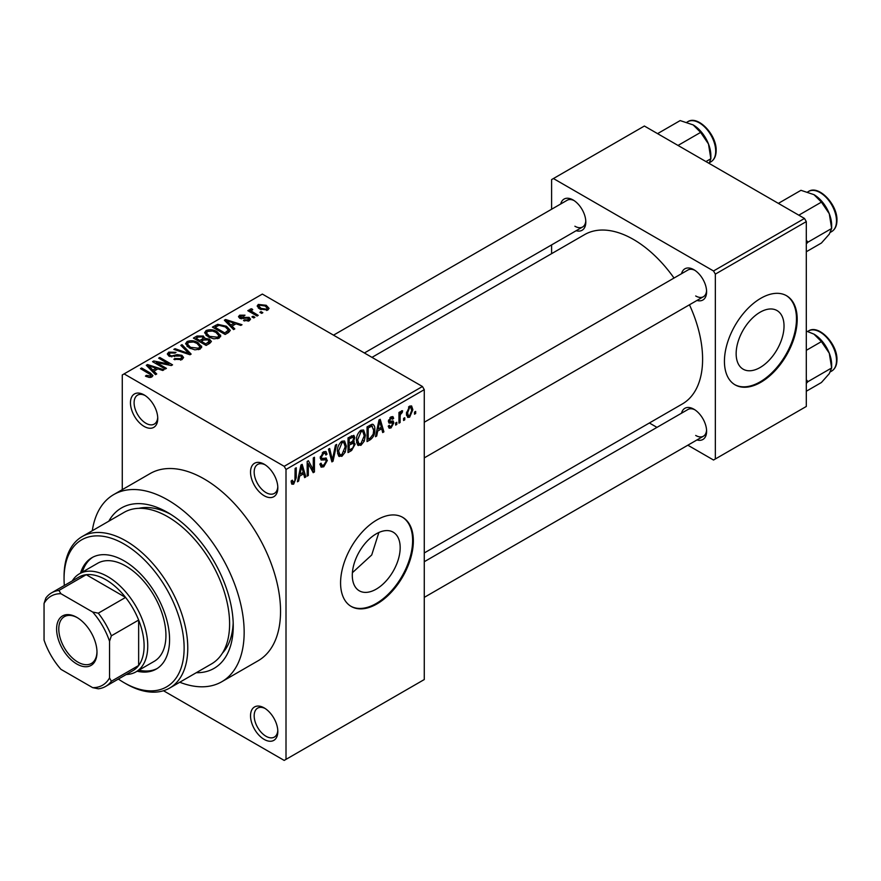 <?xml version="1.0" encoding="UTF-8"?>
<svg xmlns="http://www.w3.org/2000/svg" width="881" height="881" viewBox="0 0 881 881"><rect width="100%" height="100%" fill="white"/><g stroke="black" fill="none" stroke-linecap="round" stroke-linejoin="round"><path stroke-width="1.32" d="M264.179 495.739A19.294 11.145 60 0 1 250.534 472.106A19.294 11.145 60 0 1 264.179 464.221L264.179 464.221A19.294 11.145 60 0 1 277.823 487.854A19.294 11.145 60 0 1 264.179 495.739M265.115 464.805A16.728 9.658 -120 0 0 257.637 464.452A16.728 9.658 -120 0 0 255.072 477.843A16.728 9.658 -120 0 0 265.996 492.589A16.728 9.658 -120 0 0 274.354 493.415A16.728 9.658 -120 0 0 277.79 486.753M264.179 739.412A19.294 11.145 60 0 1 250.534 715.779A19.294 11.145 60 0 1 264.179 707.906L264.179 707.906A19.294 11.145 60 0 1 277.823 731.538A19.294 11.145 60 0 1 264.179 739.412M265.115 708.478A16.728 9.658 -120 0 0 257.637 708.126A16.728 9.658 -120 0 0 255.072 721.528A16.728 9.658 -120 0 0 265.996 736.263A16.728 9.658 -120 0 0 274.354 737.089A16.728 9.658 -120 0 0 277.79 730.426M144.11 426.415A19.294 11.145 60 0 1 130.465 402.782A19.294 11.145 60 0 1 144.11 394.908L144.11 394.908A19.294 11.145 60 0 1 157.754 418.541A19.294 11.145 60 0 1 144.11 426.415M145.046 395.492A16.728 9.658 -120 0 0 137.568 395.129A16.728 9.658 -120 0 0 135.002 408.531A16.728 9.658 -120 0 0 145.927 423.265A16.728 9.658 -120 0 0 154.285 424.091A16.728 9.658 -120 0 0 157.721 417.429M376.242 589.136A33.852 19.547 120 0 0 398.355 559.292A33.852 19.547 120 0 0 393.168 532.168A33.852 19.547 120 0 0 376.242 533.842A33.852 19.547 120 0 0 354.118 563.675A33.852 19.547 120 0 0 359.305 590.81A33.852 19.547 120 0 0 376.242 589.136M352.4 572.705L371.716 554.986L378.874 532.487M376.969 603.914A51.45 29.712 120 0 0 410.579 558.576A51.45 29.712 120 0 0 402.694 517.345A51.45 29.712 120 0 0 376.969 519.889A51.45 29.712 120 0 0 343.348 565.239A51.45 29.712 120 0 0 351.233 606.469A51.45 29.712 120 0 0 376.969 603.914M350.88 606.249A51.45 29.712 120 0 0 376.242 603.496A51.45 29.712 120 0 0 409.753 558.488A51.45 29.712 120 0 0 402.331 517.136M681.52 273.727A18.005 10.396 60 0 1 693.876 269.707L693.876 269.707A18.005 10.396 60 0 1 706.606 291.765A18.005 10.396 60 0 1 696.948 300.454M694.812 270.291A15.44 8.909 -120 0 0 687.973 269.993L424.268 422.241M560.723 203.985A18.005 10.396 60 0 1 573.079 199.965L573.079 199.965A18.005 10.396 60 0 1 585.81 222.023A18.005 10.396 60 0 1 576.152 230.723M574.027 200.549A15.44 8.909 -120 0 0 567.177 200.251L333.514 335.154M681.52 413.211A18.005 10.396 60 0 1 693.876 409.191L693.876 409.191A18.005 10.396 60 0 1 706.606 431.25A18.005 10.396 60 0 1 696.948 439.938M694.812 409.775A15.44 8.909 -120 0 0 687.973 409.478L424.268 561.726M108.803 521.2A92.615 53.477 60 0 1 167.753 512.544L167.753 512.544A92.615 53.477 60 0 1 233.245 625.973A92.615 53.477 60 0 1 196.276 672.71M170.551 514.218A84.895 49.017 -120 0 0 138.846 508.337M179.768 682.235A108.055 62.386 -120 0 0 221.781 681.74A108.055 62.386 -120 0 0 238.344 595.16A108.055 62.386 -120 0 0 167.753 499.934A108.055 62.386 -120 0 0 113.726 494.582A108.055 62.386 -120 0 0 92.296 530.725M221.781 681.74L258.166 660.739A108.055 62.386 -120 0 0 274.729 574.148A108.055 62.386 -120 0 0 204.139 478.934A108.055 62.386 -120 0 0 150.111 473.582L113.726 494.582M424.268 552.96L682.357 403.95A97.769 56.45 -120 0 0 689.46 304.782M674.02 278.044A97.769 56.45 -120 0 0 633.472 239.456A97.769 56.45 -120 0 0 584.588 234.621L371.98 357.367M760.094 367.52A33.852 19.547 120 0 0 782.207 337.676A33.852 19.547 120 0 0 777.02 310.553A33.852 19.547 120 0 0 760.094 312.226A33.852 19.547 120 0 0 737.97 342.059A33.852 19.547 120 0 0 743.168 369.194A33.852 19.547 120 0 0 760.094 367.52M760.821 382.299A51.45 29.712 120 0 0 794.431 336.96A51.45 29.712 120 0 0 786.546 295.73A51.45 29.712 120 0 0 760.821 298.274A51.45 29.712 120 0 0 727.199 343.623A51.45 29.712 120 0 0 735.095 384.854A51.45 29.712 120 0 0 760.821 382.299M734.732 384.634A51.45 29.712 120 0 0 760.094 381.88A51.45 29.712 120 0 0 793.605 336.872A51.45 29.712 120 0 0 786.182 295.52M404.753 417.726L404.753 419.83L403.597 420.49L403.597 418.398L404.753 417.726M400.117 416.955L400.117 422.495L398.961 423.166L398.961 412.473L400.117 411.801L400.117 413.508L401.494 410.821L402.595 410.755L402.265 412.473L400.337 414.643L400.117 416.955L398.961 416.284M396.813 422.307L396.813 424.411L395.657 425.083L395.657 422.979L396.813 422.307M393.829 422.869L391.032 427.935L389.149 428.21L388.213 426.129L389.369 425.27L389.92 426.525L391.12 426.36L392.673 423.805L392.375 423.001L389.05 423.111L388.378 421.448L390.988 416.889L392.915 416.614L393.664 418.398L392.508 419.257L391.032 418.387L389.534 420.556L389.909 421.228L393.168 420.975L393.829 422.869L390.856 421.14M390.415 417.275L392.067 418.222L389.887 417.737M388.576 420.006L389.909 421.228M377.696 431.051L376.694 436.029L375.482 436.723L378.995 419.984L380.218 419.29L383.907 431.855L382.695 432.56L381.693 428.739L377.696 431.051L376.782 430.534M360.924 445.323L357.598 444.927L356.453 440.544C356.21 436.524 357.697 433.089 360.935 430.225L363.578 429.994L365.384 435.214L364.238 441.161L360.924 445.323L356.684 442.868M358.325 445.577L357.598 444.927M341.905 456.303L338.579 455.918L337.434 451.535C337.192 447.504 338.678 444.068 341.916 441.205L344.559 440.974L346.365 446.193L345.22 452.14L341.905 456.303L337.665 453.847M339.295 456.556L338.579 455.918M293.637 484.165L291.82 484.176L291.126 481.026L292.294 480.167L293.692 482.414L294.937 480.586L295.102 468.428L296.258 467.756L296.258 477.744L293.637 484.165L291.27 482.799M291.137 481.5L293.692 482.414M284.189 466.324L422.451 386.506L424.268 389.655L424.268 679.548L286.006 759.367L286.006 469.474L284.189 466.324L124.1 373.896L122.272 374.954L122.272 489.649M424.268 389.655L286.006 469.474M299.628 476.125L298.626 481.092L297.415 481.797L300.939 465.058L302.161 464.353L305.85 476.929L304.639 477.623L303.637 473.813L299.628 476.125L298.725 475.597M308.328 463.725L308.328 475.498L307.172 476.158L307.172 461.457L308.405 460.741L313.295 469.716L313.295 457.922L314.451 457.25L314.451 471.963L313.207 472.679L308.328 463.725L307.172 463.054M325.596 457.955L327.347 460.444L323.745 466.787L321.125 467.139L319.913 464.034L321.069 463.175L321.895 465.223L323.845 465.003L326.19 461.137L325.673 459.827L321.169 460.025L320.244 457.746L323.536 451.821L325.948 451.49L327.016 454.2L325.86 455.059L325.166 453.263L323.569 453.517L321.4 457.129L321.851 458.472L320.244 457.547L321.763 458.417L326.466 458.153M336.663 444.431L333.029 461.237L331.895 461.886L328.47 449.167L329.67 448.473L332.39 459.882L335.452 445.125L336.663 444.431M352.774 441.007L355.131 444.156L351.607 450.51L348.028 452.581L348.028 437.868L353.865 435.368L354.801 437.659L353.556 441.458L354.217 441.612M372.112 424.235C374.15 424.697 375.042 426.514 374.81 429.675C375.119 433.683 373.654 436.998 370.438 439.641L367.047 441.601L367.047 426.889L372.112 424.235L373.181 424.422M412.859 409.687L409.632 417.198L407.683 417.396L406.405 413.519L409.632 406.119L411.603 405.943L412.859 409.687L411.581 408.949M415.667 411.427L415.667 413.519L414.51 414.191L414.51 412.088L415.667 411.427M286.006 759.367L284.189 760.413L163.503 690.748M262.846 312.689L261.69 313.361L259.873 312.315L261.029 311.643L262.846 312.689M254.917 317.281L253.75 317.942L251.933 316.896L253.089 316.224L254.917 317.281M234.798 328.888L233.575 329.593L224.369 320.21L225.58 319.506L242.011 324.726L240.799 325.419L235.998 323.812L231.989 326.124L234.798 328.888M220.558 336.74L220.558 335.055L219.193 338.095L213.874 338.855L208.357 336.994L204.59 332.721L206.132 330.54C210.141 329.197 213.808 329.593 217.133 331.752L220.724 335.936M201.54 347.72L201.54 346.035L200.174 349.074L194.855 349.834L189.338 347.973L185.572 343.7L187.113 341.531C191.122 340.176 194.789 340.573 198.115 342.731L201.705 346.916M182.015 359.558L173.876 359.294L174.867 358.523L180.627 358.644L181.75 357.268L180.792 356.023L168.932 356.056L167.302 353.986L168.734 352.136L176.024 352.323L175.033 353.083L170.264 352.973L169.218 354.217L170.132 355.406L171.795 355.946L177.136 354.603L181.927 355.34L183.611 357.543L182.015 359.558M156.73 373.962L155.519 374.667L146.301 365.274L147.523 364.569L163.954 369.789L162.743 370.494L157.93 368.875L153.933 371.187L156.73 373.962M422.451 386.506L262.351 294.078L124.1 373.896M149.186 377.464L145.431 376.099L146.422 375.328L150.464 376.055L150.75 374.777L140.464 368.643L141.621 367.983L150.266 372.971L152.931 375.603L151.906 376.936L149.186 377.464M150.464 377.453L150.75 374.777M166.432 368.357L165.276 369.029L152.545 361.673L153.779 360.968L168.866 364.04L158.657 358.149L159.813 357.477L172.555 364.833L171.31 365.549L156.245 362.476L166.432 368.357M191.133 354.096L189.999 354.757L173.832 349.383L175.033 348.689L189.008 353.611L180.825 345.352L182.037 344.647L191.133 354.096M209.711 343.37L206.121 345.44L193.391 338.095L196.992 336.013L203.368 336.024L204.788 338.293L209.502 339.185L211.396 341.476L209.711 343.37M204.855 337.919L204.788 339.449M228.542 332.5L225.14 334.461L212.409 327.115L217.717 324.318L226.483 326.256L230.304 330.397L228.542 332.5M249.301 320.706L243.497 320.618L244.489 319.858L248.057 319.902L248.189 318.162L239.698 318.228L238.476 316.664L239.665 315.2L244.995 315.178L243.993 315.938L241.031 315.938L240.656 317.446L249.114 317.358L250.534 319.142L249.301 320.706M248.805 320.959L248.189 318.162M240.216 318.493L240.216 316.852L240.656 318.647M258.221 315.365L257.065 316.037L247.803 310.685L248.96 310.024L250.435 310.872L250.171 309.132L251.768 308.779L252.759 309.738L251.768 310.123L251.746 311.378L258.221 315.365M249.797 309.683L250.171 309.132L250.171 310.519M251.768 308.779L251.746 312.964M267.89 309.969L259.873 309.066L257.153 306.048L258.298 304.43L266.227 305.289L269.057 308.361L267.89 309.969M804.485 218.455L806.302 221.605L715.339 274.123L713.522 270.974L804.485 218.455L644.385 126.027L551.605 179.592L551.605 209.238M551.605 244.896L551.605 253.662M715.339 274.123L715.339 458.979L713.522 460.025L687.841 445.202M656.973 427.373L649.374 422.99M715.339 458.979L806.302 406.46L806.302 221.605M713.522 270.974L553.433 178.546M695.693 295.972A15.44 8.909 -120 0 0 703.412 296.732A15.44 8.909 -120 0 0 706.573 290.653M574.897 226.23A15.44 8.909 -120 0 0 582.616 226.99A15.44 8.909 -120 0 0 585.777 220.911M695.693 435.445A15.44 8.909 -120 0 0 703.412 436.216A15.44 8.909 -120 0 0 706.573 430.137M222.441 653.118A84.895 49.017 -120 0 0 233.19 622.724M146.422 376.616L146.422 375.328M141.621 369.315L141.621 367.983M147.523 366.518L147.523 364.569M153.933 373.048L153.933 371.187M150.211 367.344L152.831 370.108L156.058 368.247L148.327 365.637L150.211 367.344L150.211 369.249M152.831 371.925L152.831 370.108M148.327 367.333L148.327 365.637M156.058 369.965L156.058 368.247M153.779 362.388L153.779 360.968M168.866 365.053L168.866 364.04M159.813 358.809L159.813 357.477M156.245 363.809L156.245 362.476M174.867 359.778L174.867 358.523M180.627 360.164L180.627 358.644M168.734 355.935L168.734 352.136M170.132 356.585L170.132 355.406M171.795 356.904L171.795 355.946M177.136 355.814L177.136 354.603M181.927 359.602L181.927 355.34M175.033 349.779L175.033 348.689M189.008 354.426L189.008 353.611M182.037 346.585L182.037 344.647M187.113 346.431L187.113 341.531M198.115 344.152L198.115 342.731M188.611 342.379L187.433 344.031L190.516 347.323L198.677 348.215L199.811 346.585L196.926 343.381L193.556 341.993L188.611 342.379M190.516 348.59L190.516 347.323M198.677 349.68L198.677 348.215M196.992 337.731L196.992 336.013M203.104 340.308L203.368 336.024M209.502 343.502L209.502 339.185M196.034 338.282L199.844 340.484L203.104 338.458L202.421 336.817L198.049 337.115L196.034 338.282L196.034 339.625M199.844 341.817L199.844 340.484M201.331 342.676L201.331 341.343L205.791 343.92L209.48 341.178L209.48 343.513M205.791 345.253L205.791 343.92M209.293 343.623L208.345 339.857L203.61 340.022L201.331 341.343M208.246 344.218L208.246 342.5M206.132 335.452L206.132 330.54M217.133 333.172L217.133 331.752M207.63 331.399L206.462 333.051L209.535 336.344L217.695 337.236L218.829 335.606L215.944 332.401L212.574 331.014L207.63 331.399M209.535 337.61L209.535 336.344M217.695 338.7L217.695 337.236M217.717 325.783L217.717 324.318M226.483 327.666L226.483 326.256M215.052 327.303L224.809 332.941L228.421 330.045L225.305 326.917L219.006 325.309L215.052 327.303L215.052 328.635M224.809 334.273L224.809 332.941M226.902 333.447L226.902 331.73M225.58 321.444L225.58 319.506M231.989 327.974L231.989 326.124M228.267 322.27L230.888 325.034L234.115 323.173L226.384 320.574L228.267 322.27L228.267 324.186M230.888 326.851L230.888 325.034M226.384 322.27L226.384 320.574M234.115 324.891L234.115 323.173M244.489 321.003L244.489 319.858M248.057 321.224L248.057 319.902M239.665 318.206L239.665 315.2M241.801 318.856L241.801 317.678M249.114 320.816L249.114 317.358M253.089 317.567L253.089 316.224M248.96 311.356L248.96 310.024M250.435 312.215L250.435 310.872M253.42 313.933L253.42 312.601M261.029 312.975L261.029 311.643M258.298 307.987L258.298 304.43M266.227 306.72L266.227 305.289M259.598 305.211L258.959 306.148L261.029 308.394L266.602 309.187L267.24 308.24L265.159 306.004L259.598 305.211M261.029 309.671L261.029 308.394M266.602 310.475L266.602 309.187M297.679 480.541L298.626 481.092M304.209 475.971L305.85 476.929M302.15 472.954L303.637 473.813M301.104 469.276L300.025 474.176L303.24 472.315L301.632 466.181L301.104 469.276L300.168 468.736M299.133 473.659L300.025 474.176M300.806 465.708L301.632 466.181M307.172 474.826L308.328 475.498M310.817 468.285L313.295 469.716M312.072 470.586L314.451 471.963M319.935 464.584L323.745 466.787M323.228 452.008L327.016 454.2M322.281 452.779L323.569 453.517M320.354 456.523L321.4 457.129M323.679 458.318L327.347 460.444M331.476 460.334L333.029 461.237M331.168 459.177L332.39 459.882M345.143 445.478L346.365 446.193M344.317 451.612L345.22 452.14M341.916 442.923L338.601 450.885L339.934 454.75L341.894 454.585L345.209 446.821L343.909 442.78L340.65 442.185M337.478 450.235L338.601 450.885M351.607 435.809L354.801 437.659M351.431 442.02L355.131 444.156M349.184 438.925L349.184 443.319L352.565 441.216L353.644 438.562L353.127 437.163L349.184 438.925L348.028 438.253M348.028 442.647L349.184 443.319M349.184 445.037L349.184 450.191L352.841 447.9L353.975 444.839L353.369 443.242L349.184 445.037L348.028 444.365M348.028 449.519L349.184 450.191M349.977 442.857L351.464 443.716M364.161 434.498L365.384 435.214M363.335 440.632L364.238 441.161M360.935 431.943L357.62 439.905L358.952 443.771L360.913 443.606L364.227 435.842L362.928 431.8L359.668 431.205M356.497 439.256L357.62 439.905M368.952 438.782L370.438 439.641M373.599 428.981L374.81 429.675M368.203 427.946L368.203 439.212L370.284 438.011L373.192 434.179L373.654 430.324L371.903 426.096L368.203 427.946L367.047 427.274M367.047 438.54L368.203 439.212M368.765 425.897L370.251 426.756M370.163 425.094L372.465 426.239L370.317 425.005M375.735 435.478L376.694 436.029M382.266 430.908L383.907 431.855M380.207 427.88L381.693 428.739M379.16 424.213L378.081 429.113L381.308 427.252L379.689 421.118L379.16 424.213L378.224 423.673M377.189 428.595L378.081 429.113M378.863 420.633L379.689 421.118M388.235 426.316L391.032 427.935M388.433 420.722L392.375 423.001M391.021 416.867L393.664 418.398M395.657 423.739L396.813 424.411M398.961 421.834L400.117 422.495M398.961 412.848L400.117 413.508M400.789 411.614L402.265 412.473M400.514 412.231L401.439 412.76M398.961 413.85L400.337 414.643M403.597 419.158L404.753 419.83M406.548 415.425L409.632 417.198M409.599 407.672L407.562 412.848L408.454 415.766L409.665 415.656L411.691 410.458L410.821 407.573L408.509 407.033M406.46 412.209L407.562 412.848M414.51 412.859L415.667 413.519M137.117 671.212A64.324 37.134 -120 0 0 156.256 669.075A64.324 37.134 -120 0 0 166.113 617.537A64.324 37.134 -120 0 0 124.1 560.856A64.324 37.134 -120 0 0 91.932 557.673A64.324 37.134 -120 0 0 80.523 573.168M138.945 670.155A64.324 37.134 -120 0 0 157.148 668.525M118.362 679.064A84.895 49.017 -120 0 0 124.1 682.698A84.895 49.017 -120 0 0 184.129 648.031A84.895 49.017 -120 0 0 124.1 544.051A84.895 49.017 -120 0 0 64.06 578.707A84.895 49.017 -120 0 0 64.335 585.491M125.917 683.744L124.1 682.698L125.917 683.744A87.472 50.503 60 0 0 169.648 688.072L211.495 663.922A87.472 50.503 -120 0 0 224.897 593.827A87.472 50.503 -120 0 0 167.753 516.74A87.472 50.503 -120 0 0 124.023 512.412L82.175 536.562A87.472 50.503 60 0 1 125.917 540.901A87.472 50.503 60 0 1 183.061 617.977A87.472 50.503 60 0 1 169.648 688.072M64.06 578.707L64.06 576.615A87.472 50.503 60 0 1 82.175 536.562M72.275 580.909A56.604 32.674 60 0 1 79.422 573.806L97.615 563.3A56.604 32.674 60 0 1 125.917 566.109A56.604 32.674 60 0 1 162.886 615.984A56.604 32.674 60 0 1 154.219 661.334L136.026 671.84A56.604 32.674 60 0 1 126.302 674.483M92.857 557.166A64.324 37.134 -120 0 0 82.34 572.121M798.814 215.184L821.422 202.123L829.274 213.72A25.042 14.459 -120 0 1 831.653 225.316L831.653 228.476L829.274 234.17L821.422 243.024L806.302 251.757M806.302 243.872L808.02 242.121L831.653 228.476L829.274 213.72A25.042 14.459 -120 0 0 813.945 194.646L821.422 202.123M808.02 242.121L806.302 240.304M778.364 203.379L800.972 190.318L813.945 194.646M56.604 629.023A28.555 16.486 60 0 1 76.801 617.361A28.555 16.486 60 0 1 96.987 652.336A28.555 16.486 60 0 1 76.801 663.999A28.555 16.486 60 0 1 56.604 629.023M77.352 617.691A27.014 15.594 -120 0 0 64.379 616.656A27.014 15.594 -120 0 0 58.785 629.023A27.014 15.594 -120 0 0 70.579 656.202A27.014 15.594 -120 0 0 91.393 663.448A27.014 15.594 -120 0 0 96.976 651.698M79.422 573.806A56.604 32.674 60 0 1 123.043 588.971A56.604 32.674 60 0 1 147.744 645.927A56.604 32.674 60 0 1 136.026 671.84M109.541 677.896L111.358 681.255A54.027 31.198 60 0 1 105.632 686.42L132.921 670.661A54.027 31.198 -120 0 0 138.647 665.507A54.027 31.198 -120 0 0 144.11 645.927A54.027 31.198 -120 0 0 138.647 620.059A54.027 31.198 -120 0 0 125.576 597.428L86.228 574.698A54.027 31.198 -120 0 0 78.894 577.088L51.605 592.836A54.027 31.198 60 0 1 58.939 590.457L60.932 593.717A51.45 29.712 -120 0 0 44.05 603.463L44.05 640.091A51.45 29.712 -120 0 0 60.932 669.34L92.659 687.643A51.45 29.712 -120 0 0 109.541 677.896L109.541 641.269A51.45 29.712 -120 0 0 92.659 612.02L60.932 593.717M92.659 612.02L98.298 613.176L125.576 597.428A54.027 31.198 -120 0 0 86.228 574.698L58.939 590.457M111.358 681.255L138.647 665.507L138.647 620.059L111.358 635.818L109.541 641.269M44.05 603.463L45.867 598.001A54.027 31.198 60 0 1 51.605 592.836M105.632 686.42A54.027 31.198 60 0 1 98.298 688.799L92.659 687.643M98.298 613.176A54.027 31.198 60 0 1 111.358 635.818M806.302 383.356L808.02 381.605L806.302 379.788M806.302 391.241L821.422 382.508L829.274 373.654L831.653 367.961L808.02 381.605M829.274 353.204L831.653 367.961L831.653 364.8A25.042 14.459 -120 0 0 829.274 353.204A25.042 14.459 -120 0 0 813.945 334.13L821.422 341.608L829.274 353.204M806.302 350.341L821.422 341.608M806.302 331.047L813.945 334.13M678.018 145.442L700.626 132.392L708.478 143.977A25.042 14.459 -120 0 1 710.857 155.574L710.857 158.734L709.15 163.414M705.956 161.564L710.857 158.734L708.478 143.977A25.042 14.459 -120 0 0 693.149 124.904L700.626 132.392M657.567 133.637L680.176 120.587L693.149 124.904M150.266 374.37L150.266 372.971M174.471 356.596L174.471 355.384M186.541 353.6L186.541 352.708M202.013 340.947L202.013 339.229M215.658 326.961L215.658 325.243M243.652 318.669L243.652 317.215M295.102 477.073L296.258 477.744M320.266 458.263L323.305 460.014M330.595 457.052L331.939 457.823M350.12 449.651L351.607 450.51M349.713 436.899L351.2 437.758M388.378 421.415L391.241 423.067M808.549 191.463C818.625 184.558 837.6 204.546 836.95 220.349C836.895 225.69 835.144 229.434 831.697 231.571A23.159 13.369 -120 0 0 836.498 220.977A23.159 13.369 -120 0 0 826.389 197.674A23.159 13.369 -120 0 0 808.549 191.463L807.679 191.97M836.498 360.461A23.159 13.369 -120 0 0 826.389 337.159A23.159 13.369 -120 0 0 808.549 330.948C818.625 324.043 837.6 344.031 836.95 359.822C836.895 365.175 835.144 368.919 831.697 371.055A23.159 13.369 -120 0 0 836.498 360.461M687.753 121.732C697.829 114.816 716.804 134.804 716.154 150.607C716.099 155.959 714.348 159.703 710.912 161.829A23.159 13.369 -120 0 0 715.702 151.235A23.159 13.369 -120 0 0 705.593 127.932A23.159 13.369 -120 0 0 687.753 121.732L686.883 122.228M150.992 375.306L150.992 377.332M181.75 357.268L181.75 359.701M169.218 354.217L169.218 356.21M187.433 344.031L187.433 346.696M199.811 346.585L199.811 349.261M206.462 333.051L206.462 335.716M218.829 335.606L218.829 338.282M228.421 330.045L228.421 332.578M251.382 310.707L251.382 312.755M258.959 306.148L258.959 308.482M267.24 308.24L267.24 310.288M321.895 465.223L319.913 464.078M325.673 459.827L323.25 458.439M325.166 453.263L323.118 452.085M343.909 442.78L341.564 441.425M339.934 454.75L337.577 453.385M353.127 437.163L351.2 436.04M353.369 443.242L351.343 442.064M362.928 431.8L360.582 430.446M358.952 443.771L356.596 442.405M389.92 426.525L388.653 425.798M410.821 407.573L409.026 406.537M408.454 415.766L406.449 414.599M831.697 231.571L830.464 232.287M424.268 457.889L703.412 296.732M703.412 436.216L424.268 597.373M582.616 226.99L364.393 352.984M808.549 330.948L807.679 331.454M831.697 371.055L830.464 371.771M710.912 161.829L709.668 162.544"/></g></svg>
